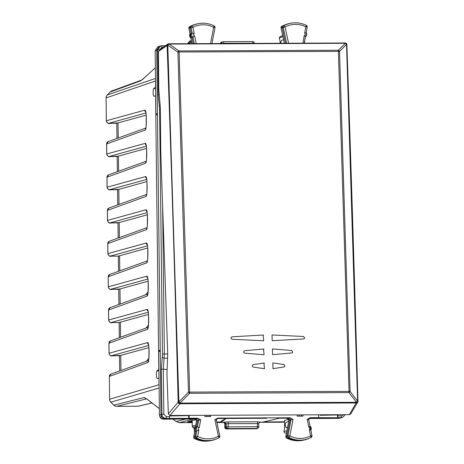 <?xml version="1.0" encoding="UTF-8"?>
<svg xmlns="http://www.w3.org/2000/svg" width="464" height="464" viewBox="0 0 464 464"><rect width="100%" height="100%" fill="white"/><g stroke="black" fill="none" stroke-linecap="round" stroke-linejoin="round"><path stroke-width="0.7" d="M148.376 344.45A2.494 2.465 -105.4 0 1 147.546 342.612C149.425 341.475 149.669 362.471 147.778 362.535L109.359 376.414L109.626 399.249L158.966 384.743L159.071 385.601M146.409 398.622L159.338 408.546M173.049 419.102L175.288 420.825A4.159 2.703 127.6 0 0 175.624 421.173L175.624 421.173A4.159 2.703 127.6 0 0 175.63 421.173L172.944 419.108M175.288 420.825L179.174 422.663M192.647 419.015L195.599 419.096M158.966 384.743L158.984 378.427M155.492 80.133L155.486 87.325L153.567 88.618C152.923 91.321 152.952 93.809 153.654 96.083L155.585 96.152L158.572 350.767L158.792 369.593L156.873 370.893L158.897 370.887M158.897 378.427L156.96 378.357C156.258 376.084 156.229 373.595 156.873 370.893M263.216 421.991L284.554 421.799M216.821 422.199L221.102 422.176M192.2 422.223L187.514 421.88L196.121 419.479M170.694 415.941L188.048 415.628L170.694 415.941L170.688 415.466M146.537 148.387L118.436 156.136L118.616 171.204M146.148 115.176L118.047 122.931L118.221 137.994M148.874 347.64L120.773 355.389L120.947 370.458M148.486 314.43L120.385 322.184L120.559 337.247M148.097 281.219L119.99 288.973L120.17 304.036M147.709 248.014L119.602 255.763L119.782 270.831M147.32 214.803L119.213 222.558L119.393 237.62M146.926 181.598L118.825 189.347L119.004 204.409M160.219 350.152L158.572 350.767L160.231 350.761M155.805 114.985L157.464 114.701M119.544 355.766L112.961 355.76A2.494 0.389 -90.3 0 0 112.961 355.76L111.58 355.697A2.494 2.465 -105.4 0 1 109.086 353.22L108.965 343.203A2.494 2.465 -109.9 0 1 110.589 340.849L108.924 343.238L109.04 353.249L147.546 342.612M119.155 322.555L112.555 322.55A2.494 0.389 -90.3 0 0 112.572 322.55L111.186 322.492A2.494 2.465 -105.4 0 1 108.698 320.009L108.576 309.998A2.494 2.465 -109.9 0 1 110.2 307.638L108.535 310.027L108.651 320.038L147.158 309.401C149.037 308.27 149.28 329.26 147.39 329.324L108.924 343.238M120.385 322.184L119.126 322.538L119.306 337.699M118.767 289.345L118.917 304.488M118.378 256.14L110.409 256.076A2.494 2.465 -105.4 0 1 107.915 253.593L107.799 243.577A2.494 2.465 -109.9 0 1 109.417 241.222A2.494 2.465 -109.9 0 1 109.423 241.222L107.752 243.612L107.874 253.622L146.38 242.985C148.254 241.848 148.503 262.844 146.612 262.908L108.187 276.788L108.309 286.804L146.769 276.19C148.648 275.059 148.892 296.055 147.001 296.119L108.535 310.027M117.989 222.929L118.14 238.073M119.213 222.558L111.389 222.929A2.494 0.389 -90.3 0 0 111.406 222.923L110.02 222.865A2.494 2.465 -105.4 0 1 107.526 220.383L107.41 210.372A2.494 2.465 -109.9 0 1 109.028 208.011A2.494 2.465 -109.9 0 1 109.034 208.011L107.364 210.401L107.486 220.412L145.992 209.774C147.865 208.643 148.115 229.634 146.224 229.703L107.758 243.612M117.601 189.718L111.018 189.718A2.494 0.389 -90.3 0 0 111.018 189.718L109.632 189.654A2.494 2.465 -105.4 0 1 107.138 187.178L107.022 177.161A2.494 2.465 -109.9 0 1 108.64 174.806L106.975 177.19L107.091 187.207L145.603 176.569C147.477 175.433 147.726 196.429 145.835 196.492L107.364 210.401M117.212 156.513L110.612 156.507A2.494 0.389 -90.3 0 0 110.629 156.507L109.243 156.449A2.494 2.465 -105.4 0 1 106.749 153.967L106.633 143.956A2.494 2.465 -109.9 0 1 108.251 141.595L106.587 143.985L106.703 153.996L145.215 143.359C147.088 142.222 147.337 163.218 145.447 163.282L106.975 177.19M116.818 123.302L110.241 123.296A2.494 0.389 -90.3 0 0 110.241 123.296L108.854 123.238A2.494 2.465 -105.4 0 1 106.36 120.762L106.094 97.927L155.411 81.003M308.92 418.58L309.569 418.493L308.879 418.661M145.592 294.855L148.08 291.775M145.98 328.065L148.468 324.986M146.369 361.27L148.857 358.196M118.825 189.347L111 189.718C109.162 190.362 107.857 189.527 107.091 187.201M119.602 255.763L118.378 256.105L118.552 271.272M119.99 288.973L112.184 289.339A2.494 0.389 -90.3 0 0 112.184 289.339L110.797 289.281A2.494 2.465 -105.4 0 1 108.309 286.804L108.187 276.788A2.494 2.465 -109.9 0 1 109.806 274.433A2.494 2.465 -109.9 0 1 109.811 274.433L108.147 276.817M120.773 355.389L112.949 355.76C111.105 356.404 109.8 355.569 109.04 353.249M118.047 122.931L110.223 123.302C108.379 123.946 107.08 123.105 106.314 120.785L144.826 110.148C146.699 109.017 146.949 130.007 145.058 130.077L106.587 143.985M118.436 156.136L110.629 156.507M155.347 67.79L144.049 78.022M320.102 415.268L337.456 414.961L320.102 415.268L320.096 414.799M337.519 414.717L337.554 417.739L310.103 417.681L307.232 419.34L308.734 419.729L310.027 426.184L308.827 427.269A1.247 1.23 -106.8 0 1 309.291 429.577L310.816 430.18L311.941 435.783A1.56 1.537 -106.8 0 1 311.147 437.465A24.83 24.499 -106.8 0 1 309.424 438.277A24.83 24.499 -106.8 0 1 288.805 437.453A1.56 1.537 -106.8 0 1 287.982 435.76L286.972 436.015L290 420.175L288.37 418.192L279.461 418.232L262.154 422.234L259.376 422.281M341.295 417.849L338.65 418.36L342.67 417.368L340.396 417.96L309.285 418.145M338.041 414.717L337.554 417.739M297.134 414.903L297.151 416.144L303.027 416.115L303.009 414.874M297.151 416.144L303.027 416.115M282.663 35.525L280.326 36.61A1.665 1.665 0 0 0 279.415 38.518A1.665 1.421 -13.6 0 1 279.38 38.129L280.117 41.418M304.645 33.159L306.159 32.695A2.912 2.871 73.2 0 1 305.463 36.685L304.239 35.467A1.247 1.23 73.2 0 0 304.645 33.159L305.776 26.779A23.171 22.864 73.2 0 0 285.07 26.976L283.98 25.613A24.83 24.499 73.2 0 1 290.876 23.2C296.252 22.237 301.409 22.974 306.339 25.404L307.151 27.08L305.776 26.779L306.315 25.404A24.83 24.499 73.2 0 0 290.876 23.2L289.942 23.374A24.934 24.604 73.2 0 0 284.96 24.876A24.934 24.604 73.2 0 0 283.017 25.798A1.665 1.641 73.2 0 0 282.187 27.614L285.551 43.251M284.328 43.256L281.039 27.968L281.81 26.309L283.748 25.387A24.795 24.464 73.2 0 0 281.816 26.309L281.81 26.309A1.52 1.502 73.2 0 0 281.056 27.962L283.197 27.318L286.613 43.198L287.21 43.245M307.156 27.04A1.56 1.537 73.2 0 0 306.356 25.421M281.816 26.309L283.98 25.613A1.56 1.537 73.2 0 0 283.197 27.318L285.07 26.976L288.573 43.239M307.168 27.063L306.17 32.689L307.151 27.08M252.613 41.557L223.433 41.69L223.7 43.274L254.272 43.21A1.665 1.665 0 0 0 252.613 41.557L252.886 43.401M283.556 39.666L281.723 40.362A4.333 4.275 -106.8 0 0 280.842 43.274M284.641 427.715L283.991 431.427A1.665 1.334 -169.4 0 1 284.003 431.114A1.665 1.665 0 0 0 285.644 433.08L286.503 432.9M288.649 419.288L284.554 420.43M308.554 438.642A24.934 24.604 -106.8 0 1 303.566 440.145A24.934 24.604 -106.8 0 1 287.848 437.819A1.665 1.641 -106.8 0 1 286.972 436.015L285.841 436.427A1.52 1.502 -106.8 0 0 286.642 438.074L288.805 437.453L289.861 435.934L287.982 435.76L291.027 419.85L293.028 419.404L289.861 435.934A23.171 22.864 -106.8 0 0 310.573 435.945L311.141 437.471L308.554 438.642M286.601 438.057L286.642 438.074A24.795 24.464 -106.8 0 0 302.273 440.388L303.566 440.145M285.836 436.467L288.892 420.488L287.257 418.499L290.11 417.774L217.749 418.093L214.867 419.752L216.369 420.187L217.749 418.093M309.291 429.577L310.573 435.945L311.941 435.783L311.141 437.465M311.959 435.783L310.027 426.184A2.912 2.871 -106.8 0 1 310.828 430.157L310.816 430.18M221.108 422.42L221.09 421.173L226.061 418.47L221.108 422.42L223.567 422.408L225.231 424.061L225.266 427.176L226.925 428.829L256.482 428.695L257.711 428.336A1.665 1.647 -111.1 0 1 257.137 428.44L257.375 426.706L228.195 426.834L228.16 423.644L258.726 423.609L259.689 422.089L258.726 423.586M255.803 428.8A1.665 1.63 -98.8 0 0 256.041 428.782A1.665 1.665 0 0 1 255.792 428.8L226.484 428.933A1.665 1.647 -103.6 0 1 224.831 427.28L226.304 426.921A1.665 1.63 -103.9 0 0 227.957 428.574L257.137 428.44L255.803 428.8L226.496 428.933L227.957 428.574L228.195 426.834L226.304 426.921L226.27 423.76L225.231 424.061M288.724 421.3L286.201 422.263A4.333 4.275 73.2 0 0 286.265 427.634L287.587 427.245M304.14 43.169L305.445 36.697C306.779 34.197 307.023 32.863 306.17 32.689M226.061 418.47L217.158 418.511L217.952 418.186M318.611 414.804L318.646 417.641M290.11 417.774L293.028 419.404M288.892 420.488L291.027 419.85L289.397 417.861M338.65 418.36L308.972 418.493M210.668 416.533L204.792 416.556L210.668 416.533L210.656 415.286M204.792 416.556L204.781 415.315M189.179 415.384L189.213 418.221L197.751 418.186L200.663 419.816L198.673 420.245A1.665 1.636 -107.7 0 0 197.043 418.279L197.751 418.186M309.331 418.105L310.312 417.768A1.665 1.641 67.9 0 0 309.708 417.89A1.665 1.641 67.9 0 0 309.703 417.89A1.665 1.641 67.9 0 0 308.711 419.705M169.749 415.448L169.528 418.4L166.089 418.418C163.595 418.18 162.209 416.805 161.936 414.282L160.979 414.607L157.453 113.657L155.887 113.97L157.453 113.964M160.231 351.097L158.676 351.782L159.413 415.013C159.686 417.536 161.072 418.911 163.566 419.149L165.132 418.743C162.632 418.511 161.246 417.13 160.979 414.607L159.413 415.013M188.657 415.384L188.697 418.406L169.528 418.4M155.887 113.97L155.144 50.733L157.789 46.829L159.86 46.081M157.453 113.657L156.704 50.147L159.343 46.238M165.259 45.832L161.733 45.75L162 47.334L163.102 47.328M169.766 416.666L166.327 416.678L163.833 414.201L161.936 414.282L161.408 369.135L166.912 369.477M161.408 369.135L162.464 354.061L159.599 109.446L158.195 95.074L158.966 94.673M193.198 43.668L191.968 37.532A3.01 2.975 -106.8 0 1 191.151 33.46L190.031 33.872L188.9 28.252A1.52 1.502 -106.8 0 1 189.677 26.605L190.884 26.1A24.934 24.604 -106.8 0 1 192.606 25.288A24.934 24.604 -106.8 0 1 197.589 23.786L198.522 23.612A24.83 24.499 -106.8 0 1 214.177 25.926L213.626 27.295L215.018 27.602L211.955 43.529L215.018 27.602L214.177 25.926M210.511 43.587L213.626 27.295A23.171 22.864 -106.8 0 0 192.92 27.283L191.04 27.602A1.56 1.537 -106.8 0 1 191.841 25.914L192.92 27.283L194.201 33.652L192.166 33.205L191.151 33.46L190.031 27.898A1.665 1.641 -106.8 0 1 190.884 26.1L191.841 25.914A24.83 24.499 -106.8 0 1 198.522 23.612C203.992 22.637 209.218 23.415 214.206 25.932M189.672 26.61L189.677 26.605A24.795 24.464 -106.8 0 1 191.394 25.804L192.606 25.288M188.9 28.252L191.04 27.602L192.166 33.205A2.912 2.871 -106.8 0 0 192.972 37.195L190.826 37.833A2.871 2.83 -106.8 0 1 190.031 33.872L188.883 28.252L189.677 26.61L191.394 25.804M190.02 33.889L191.997 43.674M214.223 25.949A1.56 1.537 -106.8 0 1 215.006 27.579M190.466 40.443L188.251 42.717L191.487 41.215M221.815 43.541L221.809 43.355A1.665 1.63 -103.9 0 1 223.045 41.737L221.641 42.137L220.771 43.541M190.808 37.822L191.98 43.674M194.201 33.652A1.247 1.23 -106.8 0 0 194.665 35.96L192.972 37.195L194.265 43.633A1.665 1.636 -102.3 0 1 194.271 43.662M166.327 416.678L166.089 418.418L165.132 418.743L196.017 418.603L197.652 420.57L196.527 426.903A3.01 2.975 73.2 0 0 195.808 430.986L194.822 436.554A1.665 1.641 73.2 0 0 195.715 438.347A24.934 24.604 73.2 0 0 211.213 440.556A24.934 24.604 73.2 0 0 216.201 439.054L217.071 438.689A24.83 24.499 73.2 0 0 219.002 437.767A1.56 1.537 73.2 0 0 219.785 436.073L216.369 420.187M219.002 437.767L218.422 436.259A23.171 22.864 -106.8 0 1 197.716 436.456L198.847 430.07L194.671 431.34L193.691 436.966A1.52 1.502 73.2 0 0 194.509 438.602L196.666 437.981A24.83 24.499 73.2 0 0 217.071 438.689L219.008 437.767L219.803 436.067L216.381 420.164L217.349 418.302M194.468 438.579L194.509 438.602A24.795 24.464 73.2 0 0 209.919 440.8L211.213 440.556M193.685 437.007L195.831 436.299A1.56 1.537 73.2 0 0 196.666 437.981L197.716 436.456L195.831 436.299L196.823 430.691A2.912 2.871 73.2 0 1 197.531 426.689L198.673 420.245L196.527 420.883L194.903 418.917L195.675 419.004M214.867 419.752L218.422 436.259L219.785 436.067M192.2 420.558L192.264 426.045M224.808 422.977L224.82 427.28A1.665 1.665 0 0 0 226.49 428.933M198.847 430.07A1.247 1.23 -106.8 0 1 199.253 427.762L197.531 426.689L195.39 427.367A2.871 2.83 73.2 0 0 194.689 431.334C193.824 431.166 194.062 429.844 195.385 427.373L196.539 420.877L195.373 427.379M194.712 43.662L194.132 43.662M189.213 418.221L188.697 418.406M195.356 419.004L163.566 419.149M158.763 88.862L160.318 107.352L160.776 152.244L167.707 354.154L166.959 373.746A20.781 3.248 -90.3 0 0 166.97 374.141L168.333 413.847L170.033 415.471L179.875 403.761L180.038 403.071L178.872 401.946L188.459 392.173L177.898 52.084L167.794 45.223L178.872 401.946L178.182 402.114A6643.471 1207.067 90 0 0 167.11 45.455L167.104 45.437A1.665 1.334 -14.4 0 1 168.884 44.097L167.794 45.223A1.665 0.319 177.9 0 0 167.11 45.455L158.444 51.458L158.763 88.862M168.333 413.847L178.182 402.137A1.665 1.595 40.1 0 0 179.875 403.761L356.352 402.967A1.665 1.612 30.8 0 0 357.715 402.195L350.732 413.894L349.369 414.665L356.509 402.282L357.605 401.145L350.094 391.448L349.032 391.384L338.36 50.24L178.988 50.953A1.665 0.934 124.2 0 0 177.898 52.084L179.098 51.991L178.988 50.953L168.699 43.79A1.665 1.624 55.2 0 0 167.104 45.437A1.665 1.334 165.6 0 1 168.884 44.08L345.355 43.291L346.527 44.422L339.526 51.359A1.665 1.235 -134.7 0 0 338.36 50.24L345.355 43.309L345.204 42.984L168.763 43.79M357.935 401.244A6643.471 868.393 89.5 0 0 346.863 44.648A1.665 0.319 178 0 0 346.875 44.608L357.935 401.308A1.665 0.957 -175.2 0 1 357.947 401.459L357.947 401.482A1.665 0.957 -175.2 0 1 357.947 401.482A1.665 0.957 -175.2 0 1 356.503 402.305L180.032 403.094A1.665 0.945 7.3 0 1 178.182 402.137L178.182 402.114A1.665 0.945 -172.7 0 0 180.038 403.071L189.619 393.298A1.665 0.615 -135.5 0 1 188.459 392.173L189.66 392.103L179.098 51.991L339.526 51.359L350.094 391.448A1.665 0.922 142.2 0 1 348.992 392.585L349.032 391.384L189.66 392.103L189.619 393.298L348.992 392.585L356.509 402.282A1.665 0.957 -175.2 0 0 357.947 401.459A1.665 1.665 0 0 0 357.953 401.273L357.605 401.145L346.527 44.422A1.665 0.319 178 0 1 346.875 44.608A1.665 1.665 0 0 0 346.846 44.347A1.665 1.346 169.1 0 0 346.84 44.329A1.665 1.346 169.1 0 0 345.355 43.291A1.665 1.346 169.1 0 1 346.846 44.347A1.665 1.665 0 0 0 345.204 42.984L168.734 43.778A1.665 1.665 0 0 0 167.788 44.074L159.146 50.077M272.194 340.727L272.032 334.973L303.653 336.481L272.032 334.973L272.194 340.727L303.723 338.935L304.691 338.244L303.653 336.481L304.691 338.244L303.723 338.935L272.194 340.727M291.862 352.959L292.772 352.275L291.792 350.517L272.426 348.945L272.583 354.699L291.862 352.959L292.772 352.275L291.792 350.517L272.426 348.945L272.583 354.699L291.862 352.959M284.142 366.949L284.948 366.287L284.078 364.547L272.809 362.923L284.078 364.547L284.948 366.287L284.142 366.949L272.971 368.677L272.809 362.923L272.971 368.677L284.142 366.949M232.07 339.259C230.602 338.447 230.579 337.63 232 336.806L263.529 335.014L263.181 335.652L263.529 335.014L232 336.806C230.579 337.63 230.602 338.447 232.07 339.259L263.691 340.767L263.181 335.652L263.691 340.767L232.07 339.259M244.714 353.168C243.322 352.362 243.298 351.55 244.644 350.726L263.923 348.986L263.575 349.624L263.923 348.986L244.644 350.726C243.298 351.55 243.322 352.362 244.714 353.168L264.08 354.74L263.575 349.624L264.08 354.74L244.714 353.168M253.199 367.088C251.946 366.293 251.923 365.493 253.135 364.687L264.312 362.958L253.135 364.687C251.923 365.493 251.946 366.293 253.199 367.088L264.468 368.718L263.964 363.602L264.312 362.958L263.964 363.602L264.468 368.718L253.199 367.088M349.369 414.665L170.033 415.471M119.335 337.688L119.155 322.521L112.572 322.55M198.012 418.598L161.025 418.76L156.936 69.867M216.99 418.511L266.69 418.284M148.503 360.505L110.977 374.059A2.494 2.465 -109.9 0 0 109.359 376.414L109.626 399.249A4.159 4.106 73.6 0 0 110.861 402.178L159.1 388.003M109.579 399.278A4.159 4.159 0 0 0 110.803 402.172A4.159 0.325 134.9 0 0 110.861 402.178L113.825 405.13L144.223 397.509L147.488 399.423M176.378 421.463L186.018 419.044M151.966 402.955L137.843 406.238L116.742 406.331A4.159 4.106 75.9 0 1 113.825 405.13A4.159 0.325 134.9 0 1 113.767 405.124A4.159 4.159 0 0 0 116.719 406.336A4.159 0.65 89.7 0 1 116.696 406.331M152.03 403.001L138.382 406.174A2.494 2.459 76.9 0 1 137.843 406.238L116.719 406.336A4.159 0.65 89.7 0 0 116.742 406.331L146.578 398.854M144.223 397.509A4.159 4.106 75.9 0 0 146.189 398.605M175.624 421.167L179.243 422.675L192.206 422.617L179.295 422.669L193.5 419.108M224.025 422.472L216.885 422.507L224.002 422.466M259.341 422.31L284.56 422.194M156.96 378.357L158.984 378.346M153.654 96.083L155.678 96.071M155.591 88.612L153.567 88.618M107.201 95.045A4.159 0.592 44.2 0 1 107.225 95.01A4.159 0.592 44.2 0 1 107.259 94.987L155.469 78.445M110.101 92.069A4.159 0.592 44.2 0 1 110.125 92.029A4.159 0.592 44.2 0 1 110.159 92.005L107.259 94.987A4.159 4.106 71.1 0 0 106.094 97.927L106.314 120.785M145.65 111.992A2.494 2.465 -105.4 0 1 144.826 110.148M145.876 113.025L108.854 123.238M145.058 130.077L145.684 128.383M146.038 145.197A2.494 2.465 -105.4 0 1 145.215 143.359M146.264 146.235L109.243 156.449M145.447 163.282L146.079 161.594M146.427 178.408A2.494 2.465 -105.4 0 1 145.603 176.569M146.653 179.446L109.632 189.654M145.835 196.492L146.467 194.805M146.821 211.613A2.494 2.465 -105.4 0 1 145.992 209.774M147.042 212.651L110.02 222.865M146.224 229.703L146.856 228.01M147.21 244.824A2.494 2.465 -105.4 0 1 146.38 242.985M147.43 245.862L110.409 256.076M146.612 262.908L147.245 261.22M147.598 278.035A2.494 2.465 -105.4 0 1 146.769 276.19M147.819 279.067L110.797 289.281M147.001 296.119L147.633 294.431M147.987 311.24A2.494 2.465 -105.4 0 1 147.158 309.401M148.207 312.278L111.186 322.492M147.39 329.324L148.022 327.636M148.596 345.489L111.58 355.697M147.778 362.535L148.41 360.847M137.82 406.244L138.382 406.174M119.724 370.898L119.544 355.731M118.941 304.483L118.767 289.31L112.166 289.345C110.328 289.988 109.023 289.153 108.263 286.827M118.529 271.283L118.343 256.105L111.778 256.134A2.494 0.389 -90.3 0 0 111.795 256.134M118.163 238.061L117.989 222.894L111.406 222.923M117.775 204.856L117.601 189.689M117.386 171.645L117.206 156.478M116.998 138.434L116.818 123.267M143.724 78.317L140.511 80.91L110.159 92.005L111.673 91.025A4.159 4.159 0 0 0 110.125 92.029L107.225 95.01A4.159 4.159 0 0 0 106.047 97.956M140.511 80.91A4.159 4.101 -110.1 0 1 141.74 80.046M337.815 417.646L341.255 417.635L341.492 415.895L338.053 415.912M341.492 415.895L343.58 414.694M345.158 414.683L342.664 417.374L345.141 414.683M301.53 416.04L301.513 414.88M299.193 414.891L299.205 416.051M280.326 36.61A1.665 1.641 65.1 0 0 279.38 38.129L282.878 36.505M280.134 43.28L280.111 41.139M223.439 41.69A1.665 1.665 0 0 0 223.045 41.737A1.665 1.63 -103.9 0 1 223.422 41.69L252.602 41.563A1.665 1.647 -111.1 0 1 254.272 43.193M223.706 43.529L221.067 43.541M221.102 421.944L216.769 421.967L221.102 421.95M286.903 430.812L283.991 431.427A1.665 1.647 78 0 0 285.65 433.08M284.641 427.953L284.554 420.413L284.623 427.837M258.779 426.764L258.738 423.597L258.767 426.752A1.665 1.647 -111.1 0 1 257.711 428.336A1.665 1.665 0 0 0 258.779 426.764L257.375 426.706L257.572 421.776L259.689 422.089M257.572 421.776L228.398 421.909L228.16 423.644L226.27 423.76L224.617 422.101L223.567 422.408M260.356 421.944L259.689 422.246M304.239 35.467L302.87 43.175M281.056 27.962L284.345 43.256M194.665 35.96L196.208 43.651M228.398 421.909L224.617 422.101M192.2 421.933L189.608 421.271M192.189 421.277L190.704 421.683M287.634 418.574L287.257 418.499M199.253 427.762L200.663 419.816M308.827 427.269L307.232 419.34M308.717 419.752L310.01 426.184M155.144 50.733L157.667 49.921L160.822 45.861L161.721 45.75L159.865 46.081M163.833 414.201L163.311 369.495L164.36 353.974L162.632 206.306M159.564 49.787L162 47.334M167.452 358.162L164.233 358.179L162.354 357.425M167.701 353.962L162.464 354.061M158.195 95.074L157.667 49.921L159.564 49.834M160.335 109.382L159.599 109.446M159.413 106.163L160.103 105.502M206.851 416.463L206.84 415.303M209.171 416.457L209.16 415.297M187.781 43.691A1.665 1.665 0 0 1 188.239 42.729A1.665 1.641 65.1 0 0 187.792 43.691M191.667 42.091L188.222 43.691M220.359 43.546A1.665 1.647 -117.9 0 1 221.206 42.363A1.665 1.665 0 0 0 220.348 43.546M192.183 420.564L192.247 426.033A1.665 1.665 0 0 0 192.728 427.187L194.329 428.777L192.757 427.199L195.512 426.613M195.744 425.285L192.264 426.022A1.665 1.647 78 0 0 192.757 427.199M224.831 427.28L224.808 422.942M197.043 418.279L194.903 418.917M357.947 401.482A1.665 1.665 0 0 1 357.715 402.195A1.665 1.612 30.8 0 0 357.924 401.592M110.803 402.172L113.767 405.124M147.825 399.765L159.338 408.627M259.33 422.315L284.56 422.199M145.812 128.296L145.621 128.569C146.305 131.996 146.583 109.835 145.539 111.656L145.731 111.923M145.777 128.041L108.251 141.595M146.201 161.507L146.009 161.779C146.694 165.207 146.972 143.045 145.928 144.861L146.119 145.133M146.166 161.252L108.64 174.806M146.589 194.718L146.404 194.984C147.082 198.418 147.361 176.25 146.317 178.072L146.508 178.338M146.554 194.457L109.028 208.011M146.978 227.923L146.792 228.195C147.471 231.623 147.749 209.461 146.705 211.282L146.897 211.549M146.949 227.667L109.417 241.222M147.366 261.133L147.181 261.4C147.859 264.834 148.138 242.672 147.094 244.487L147.285 244.76M147.337 260.878L109.806 274.433M147.755 294.338L147.569 294.611C148.248 298.039 148.526 275.877 147.488 277.698L147.674 277.965M147.726 294.083L110.2 307.638M148.144 327.549L147.958 327.822C148.637 331.25 148.921 309.088 147.877 310.909L148.068 311.176M148.115 327.294L110.589 340.849M148.538 360.76L148.347 361.027C149.025 364.46 149.309 342.299 148.265 344.114L148.457 344.381M119.695 370.91L119.515 355.749M117.746 204.862L117.572 189.701M117.357 171.657L117.172 156.478M116.969 138.446L116.795 123.285M110.612 156.507C108.773 157.157 107.468 156.316 106.703 153.996M111.389 222.929C109.55 223.573 108.245 222.732 107.486 220.412M111.778 256.134C109.939 256.783 108.634 255.942 107.874 253.622M112.555 322.55C110.716 323.199 109.411 322.358 108.651 320.038M110.977 374.059L109.313 376.443M141.653 80.063L111.673 91.025M155.347 67.767L142.03 79.93M280.123 43.28L280.094 41.273M279.415 38.512L280.099 41.337M283.748 25.387L284.96 24.876M284.623 427.796L284.003 431.114M302.273 440.388C296.815 441.357 291.595 440.585 286.619 438.074L285.824 436.444L288.875 420.488L287.744 418.574M256.041 428.782L256.72 428.678M305.463 36.673L304.314 43.169M308.734 419.729L309.708 417.89M165.172 45.733L161.733 45.75M188.239 42.723L190.501 40.403M221.206 42.363L221.641 42.137M192.2 421.938L189.457 421.312M194.671 431.34L193.674 436.984L194.486 438.596C199.404 441.026 204.549 441.757 209.919 440.8M195.814 419.004L195.211 418.975L196.527 420.883"/></g></svg>

